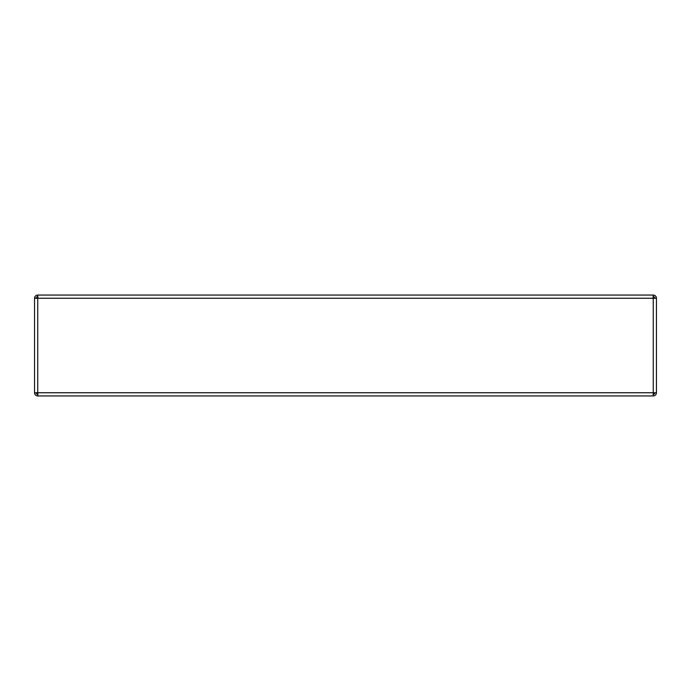 <?xml version="1.0" encoding="UTF-8"?>
<svg xmlns="http://www.w3.org/2000/svg" width="691" height="691" viewBox="0 0 691 691"><rect width="100%" height="100%" fill="white"/><g stroke="black" fill="none" stroke-linecap="round" stroke-linejoin="round"><path stroke-width="1.04" d="M620.553 395.943L624.802 395.943M37.841 296.646L37.737 295.057A3.187 3.187 0 0 0 34.55 298.244L34.55 392.756L37.841 392.756L37.841 395.943L653.159 395.943L653.263 392.756L653.263 298.244L37.841 298.244L37.841 295.057L653.159 295.057L653.159 298.244M66.198 395.943L70.447 395.943M87.437 395.943L91.687 395.943M599.313 395.943L603.563 395.943M643.71 295.057L653.263 295.057L653.159 296.646M47.29 395.943L37.737 395.943L37.841 394.354M653.159 394.354L653.263 395.943L643.71 395.943M653.263 395.943A3.187 3.187 0 0 0 656.45 392.756L656.45 298.244L653.263 298.244M34.55 298.244L37.841 298.244M656.45 392.756L653.263 392.756M37.737 296.646A1.589 1.589 0 0 0 36.139 298.244M654.861 298.244A1.589 1.589 0 0 0 653.263 296.646M656.45 298.244A3.187 3.187 0 0 0 653.263 295.057M36.139 392.756A1.589 1.589 0 0 0 37.737 394.354M34.55 392.756A3.187 3.187 0 0 0 37.737 395.943M653.263 394.354A1.589 1.589 0 0 0 654.861 392.756M37.737 298.244L37.737 392.756M37.841 392.756L653.159 392.756"/></g></svg>

